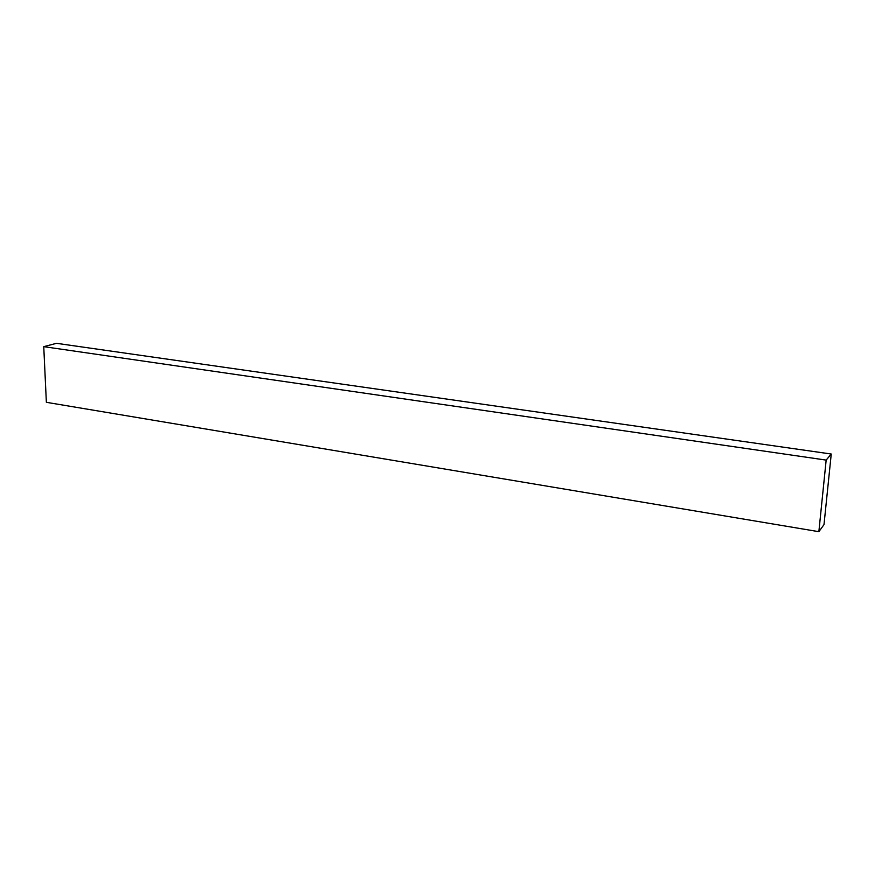 <?xml version="1.0" encoding="UTF-8"?>
<svg xmlns="http://www.w3.org/2000/svg" width="875" height="875" viewBox="0 0 875 875"><rect width="100%" height="100%" fill="white"/><g stroke="black" fill="none" stroke-linecap="round" stroke-linejoin="round"><path stroke-width="1.31" d="M831.25 454.027L56.514 343.317L43.75 346.653L46.364 402.314L818.869 531.683L823.998 524.628L831.25 454.027L826.164 460.097L818.869 531.683M826.164 460.097L43.75 346.653"/></g></svg>
